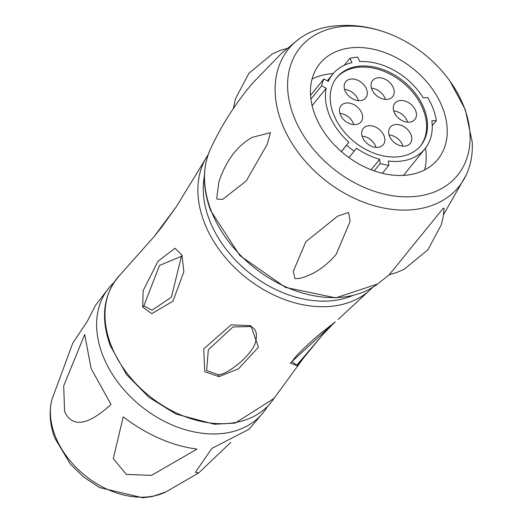 <?xml version="1.0" encoding="UTF-8"?>
<svg xmlns="http://www.w3.org/2000/svg" width="524" height="524" viewBox="0 0 524 524"><rect width="100%" height="100%" fill="white"/><g stroke="black" fill="none" stroke-linecap="round" stroke-linejoin="round"><path stroke-width="0.79" d="M142.685 307.084L143.144 290.709L157.966 261.293L175.003 248.245L181.998 255.188L183.852 271.779L172.946 301.228L151.77 313.66L142.685 307.084L143.831 305.924L159.493 265.452L181.415 256.315L171.413 297.16L152.104 310.247L143.831 305.924M176.457 206.554L154.187 236.488L161.975 226.768L176.457 206.554L205.139 159.617A105.868 76.412 38.9 0 0 203.954 221.567A105.868 76.412 38.9 0 0 278.807 297.246A105.868 76.412 38.9 0 0 368.392 291.423L338.163 319.424M250.911 325.692L258.437 347.143L238.459 368.85L218.953 376.645L204.74 371.699L203.738 348.879L231.097 324.86L250.911 325.692L250.105 326.557C256.236 328.05 257.9 333.762 255.09 343.692C249.621 357.42 226.486 375.06 218.2 374.686L206.666 370.573L208.303 349.809L232.911 326.983L250.105 326.557M273.947 398.45L235.178 423.097L214.48 424.263L175.835 414.012L149.058 397.415L126.559 374.568L110.178 345.493C100.084 316.817 103.503 293.152 120.422 274.497A98.898 71.382 38.9 0 0 110.656 344.137A98.898 71.382 38.9 0 0 189.655 418.27A98.898 71.382 38.9 0 0 273.947 398.45L303.756 357.728L297.056 365.673L290.296 363.04L335.314 321.828M270.45 132.69L252.188 137.36C237.195 145.823 226.126 160.547 218.98 181.533L216.779 197.502L216.995 199.1L222.654 199.369L246.156 181.055L267.279 144.218L270.45 132.69M393.262 35.442A101.335 73.137 38.9 0 0 293.407 115.346A101.335 73.137 -141.1 0 0 410.901 196.775A101.335 73.137 -141.1 0 0 464.277 107.61A101.335 73.137 38.9 0 0 450.129 81.358A101.335 73.137 38.9 0 0 393.262 35.442C372.191 26.39 350.897 23.449 329.38 26.632A109.503 79.039 38.9 0 0 298.353 39.464A109.503 79.039 38.9 0 0 281.388 122.007A109.503 79.039 -141.1 0 0 373.946 205.663A109.503 79.039 -141.1 0 0 466.203 174.99L443.559 214.571M252.175 83.617L281.139 53.736L298.353 39.47M450.129 81.358L465.312 109.68L472.209 141.945A109.503 79.039 -141.1 0 1 466.203 174.99M295.005 278.716L299.793 278.414C313.431 274.838 325.574 266.814 336.218 254.337L350.091 221.436L348.598 212.449L337.705 216.124L305.859 241.695L293.276 271.445L295.005 278.716M389.09 274.773L396.74 272.539L404.24 269.244L427.951 249.758L441.306 224.731L443.16 217.074L444.097 208.552L443.317 208.159L408.058 251.52C385.14 280.202 390.046 273.056 389.561 274.438M442.885 108.579A75.96 54.824 -141.1 0 1 437.946 159.198A75.96 54.824 -141.1 0 1 373.081 170.483A75.96 54.824 -141.1 0 1 314.8 114.376A75.96 54.824 38.9 0 1 319.738 63.764A75.96 54.824 38.9 0 1 384.603 52.479A75.96 54.824 38.9 0 1 442.885 108.579M425.468 148.135A75.96 54.824 -141.1 0 1 424.604 169.946M333.179 73.622A75.96 54.824 38.9 0 0 312.042 79.072M344.242 65.271L349.894 58.262A64.544 46.584 38.9 0 1 357.754 57.188L359.791 61.563A59.317 42.811 38.9 0 1 423.169 97.752L427.689 97.549A64.544 46.584 38.9 0 1 436.354 120.599L431.835 120.802A59.317 42.811 -141.1 0 1 424.997 148.744L403.958 174.8A59.317 42.811 -141.1 0 1 403.467 175.389M436.354 120.599L432.241 125.688M424.997 148.744A59.317 42.811 -141.1 0 1 388.343 161.006L388.801 165.322L382.363 173.293M371.182 169.769L379.671 159.257L380.129 163.567A64.544 46.584 38.9 0 0 388.801 165.322M380.129 163.567L374.221 170.889M379.671 159.257A59.317 42.811 -141.1 0 1 356.477 148.194L348.964 157.619M349.894 58.262L351.931 62.638A59.317 42.811 38.9 0 0 332.688 74.218A59.317 42.811 38.9 0 0 328.371 81.344L323.799 78.973A64.544 46.584 38.9 0 0 321.625 85.857L326.197 88.228A59.317 42.811 38.9 0 0 348.886 142.194L346.567 145.181A64.544 46.584 38.9 0 0 354.159 151.187M346.567 145.181L341.379 151.606M348.886 142.194L341.327 151.554M326.197 88.228L312.127 105.658M321.625 85.857L310.922 99.115M323.799 78.973L310.555 95.375M424.407 109.418A54.044 39.005 -141.1 0 1 420.89 145.43A54.044 39.005 -141.1 0 1 374.745 153.46A54.044 39.005 -141.1 0 1 333.277 113.538A54.044 39.005 38.9 0 1 336.794 77.532A54.044 39.005 38.9 0 1 382.939 69.502A54.044 39.005 38.9 0 1 424.407 109.418M336.356 78.083A54.044 39.005 -141.1 0 1 382.494 70.753A54.044 39.005 -141.1 0 1 423.523 110.512A54.044 39.005 -141.1 0 1 420.445 145.973M400.808 100.523A12.871 9.288 -141.1 0 1 413.737 107.256A12.871 9.288 -141.1 0 1 414.897 119.439A12.871 9.288 -141.1 0 1 408.956 122.19A12.871 9.288 -141.1 0 1 396.026 115.45A12.871 9.288 -141.1 0 1 394.867 103.267A12.871 9.288 -141.1 0 1 400.808 100.523M378.564 77.755A12.871 9.288 -141.1 0 1 391.487 84.488A12.871 9.288 -141.1 0 1 392.646 96.671A12.871 9.288 -141.1 0 1 386.705 99.422A12.871 9.288 -141.1 0 1 373.776 92.683A12.871 9.288 -141.1 0 1 372.616 80.506A12.871 9.288 -141.1 0 1 378.564 77.755M351.637 78.973A12.871 9.288 -141.1 0 1 364.566 85.707A12.871 9.288 -141.1 0 1 365.726 97.89A12.871 9.288 -141.1 0 1 359.785 100.641A12.871 9.288 -141.1 0 1 346.855 93.901A12.871 9.288 -141.1 0 1 345.696 81.724A12.871 9.288 -141.1 0 1 351.637 78.973M346.967 102.959A12.871 9.288 -141.1 0 1 359.89 109.693A12.871 9.288 -141.1 0 1 361.049 121.876A12.871 9.288 -141.1 0 1 355.108 124.627A12.871 9.288 -141.1 0 1 342.179 117.887A12.871 9.288 -141.1 0 1 341.019 105.704A12.871 9.288 -141.1 0 1 346.967 102.959M369.21 125.727A12.871 9.288 -141.1 0 1 382.14 132.461A12.871 9.288 -141.1 0 1 383.299 144.644A12.871 9.288 -141.1 0 1 377.359 147.395A12.871 9.288 -141.1 0 1 364.429 140.655A12.871 9.288 -141.1 0 1 363.27 128.472A12.871 9.288 -141.1 0 1 369.21 125.727M396.137 124.509A12.871 9.288 -141.1 0 1 409.061 131.242A12.871 9.288 -141.1 0 1 410.22 143.425A12.871 9.288 -141.1 0 1 404.279 146.176A12.871 9.288 -141.1 0 1 391.349 139.436A12.871 9.288 -141.1 0 1 390.19 127.253A12.871 9.288 -141.1 0 1 396.137 124.509M393.734 110.964A12.871 9.288 -141.1 0 1 407.613 122.171M371.49 88.196A12.871 9.288 -141.1 0 1 385.363 99.403M344.563 89.414A12.871 9.288 -141.1 0 1 358.442 100.621M339.893 113.4A12.871 9.288 -141.1 0 1 353.766 124.607M362.136 136.168A12.871 9.288 -141.1 0 1 376.016 147.375M389.063 134.95A12.871 9.288 -141.1 0 1 402.936 146.157M330.624 325.535L296.695 365.28L292.372 361.783M267.364 406.585A99.187 71.585 -141.1 0 1 263.651 412.028A99.187 71.585 -141.1 0 1 178.959 427.643A99.187 71.585 -141.1 0 1 102.311 354.191A99.187 71.585 38.9 0 1 109.32 287.427L95.381 305.505L87.298 321.356L72.757 343.181L51.791 399.858A77.369 55.845 38.9 0 0 54.817 434.959A77.369 55.845 38.9 0 0 165.872 491.957L198.701 472.923L230.815 442.354M113.859 282.646A99.187 71.585 38.9 0 0 109.32 287.427M91.104 368.47L110.99 404.417C79.334 433.617 68.493 420.34 64.57 411.36L63.692 385.893L84.705 334.495L91.104 368.47M123.206 416.888L113.276 458.651L126.356 474.423L151.528 475.347L197.004 449.107C172.023 445.819 147.421 435.084 123.206 416.888M263.651 412.028L249.129 429.228L211.814 448.433L195.38 472.301L198.701 472.923M181.998 255.188L181.415 256.315M204.386 176.077A102.029 73.642 38.9 0 0 209.089 219.071A102.029 73.642 38.9 0 0 352.462 295.634M377.68 283.969L335.714 297.861L285.462 287.394L239.841 255.561L210.661 210.661C202.343 187.959 202.277 167.392 210.471 148.967A109.169 78.796 38.9 0 0 210.786 209.79A109.169 78.796 38.9 0 0 377.68 283.969L389.253 274.74M218.953 376.645L218.2 374.686M297.056 365.673L296.695 365.28M120.422 274.497L154.2 236.468M368.392 291.423L372.675 287.381M208.192 154.58L205.139 159.617M210.471 148.967C221.547 125.19 235.656 103.163 252.791 82.89M332.688 74.218L327.356 80.82M233.324 108.586L235.486 98.663L249.005 73.183L272.31 53.946L279.809 50.599L287.322 48.346M334.345 322.64L322.922 334.423L303.756 357.728M292.235 361.999L292.215 362.038C292.667 359.032 301.627 349.881 319.083 334.594L334.915 322.181M51.791 399.858C48.896 412.349 49.891 425.062 54.771 438.012L70.399 464.159L83.46 476.899L99.521 487.556L142.797 497.8L152.019 496.621L165.866 491.957"/></g></svg>
